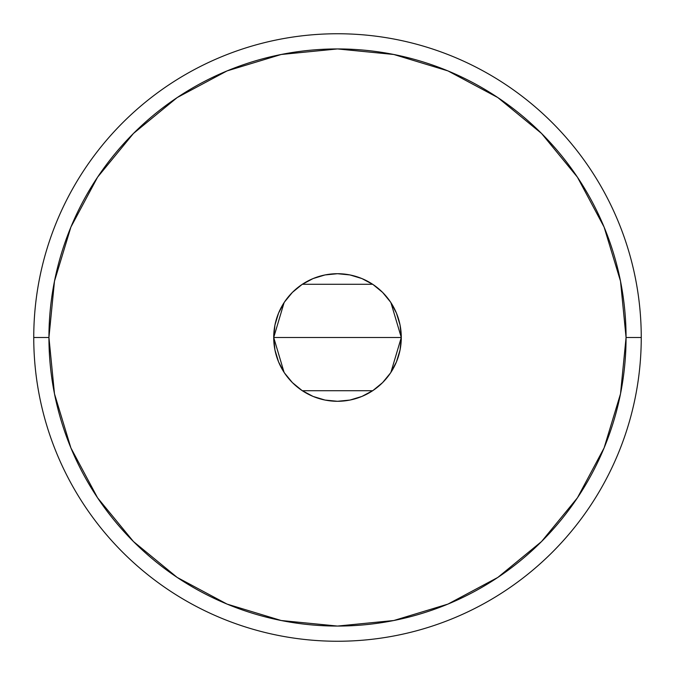 <?xml version="1.0" encoding="UTF-8"?>
<svg xmlns="http://www.w3.org/2000/svg" width="675" height="675" viewBox="0 0 675 675"><rect width="100%" height="100%" fill="white"/><g stroke="black" fill="none" stroke-linecap="round" stroke-linejoin="round"><path stroke-width="1.01" d="M284.074 372.347L273.712 337.5L274.936 325.055L278.564 313.09L284.462 302.062L292.393 292.393L302.062 284.462L313.09 278.564L325.055 274.936L337.5 273.712L349.945 274.936L361.91 278.564L372.938 284.462L382.607 292.393L390.538 302.062L396.436 313.09L400.064 325.055L401.288 337.5A63.787 63.787 0 0 1 337.5 401.288A63.787 63.787 0 0 1 273.712 337.5L401.288 337.5L390.892 372.406M390.142 373.528L383.257 381.949M382.008 383.198L373.359 390.251M372.651 390.732L302.358 390.732M301.733 390.319L292.992 383.198M291.777 381.974L284.858 373.528M33.75 337.5L48.938 337.5A288.562 288.562 0 0 1 337.5 48.938A288.562 288.562 0 0 1 626.062 337.5L641.25 337.5A303.75 303.75 0 0 0 337.5 33.75A303.75 303.75 0 0 0 33.75 337.5A303.75 303.75 0 0 1 337.5 33.75A303.75 303.75 0 0 1 641.25 337.5A303.75 303.75 0 0 1 337.5 641.25A303.75 303.75 0 0 1 33.75 337.5A303.75 303.75 0 0 0 337.5 641.25A303.75 303.75 0 0 0 641.25 337.5L626.062 337.5L620.519 281.205L604.1 227.07L577.429 177.179L541.544 133.456L497.821 97.571L447.93 70.9L393.795 54.481L337.5 48.938L281.205 54.481L227.07 70.9L177.179 97.571L133.456 133.456L97.571 177.179L70.9 227.07L54.481 281.205L48.938 337.5L54.481 393.795L70.9 447.93L97.571 497.821L133.456 541.544L177.179 577.429L227.07 604.1L281.205 620.519L337.5 626.062L393.795 620.519L447.93 604.1L497.821 577.429L541.544 541.544L577.429 497.821L604.1 447.93L620.519 393.795L626.062 337.5A288.562 288.562 0 0 1 337.5 626.062A288.562 288.562 0 0 1 48.938 337.5L33.75 337.5M390.926 302.653L401.288 337.5L400.064 349.945L396.436 361.91L390.538 372.938L382.607 382.607L372.938 390.538L361.91 396.436L349.945 400.064L337.5 401.288L325.055 400.064L313.09 396.436L302.062 390.538L292.393 382.607L284.462 372.938L278.564 361.91L274.936 349.945L273.712 337.5L284.108 302.594M337.5 337.5L273.712 337.5A63.787 63.787 0 0 1 337.5 273.712A63.787 63.787 0 0 1 401.288 337.5L337.5 337.5M284.858 301.472L291.752 293.051M292.992 291.802L301.657 284.74M302.349 284.268L372.642 284.268M373.267 284.681L382.008 291.802M383.223 293.026L390.142 301.472"/></g></svg>
